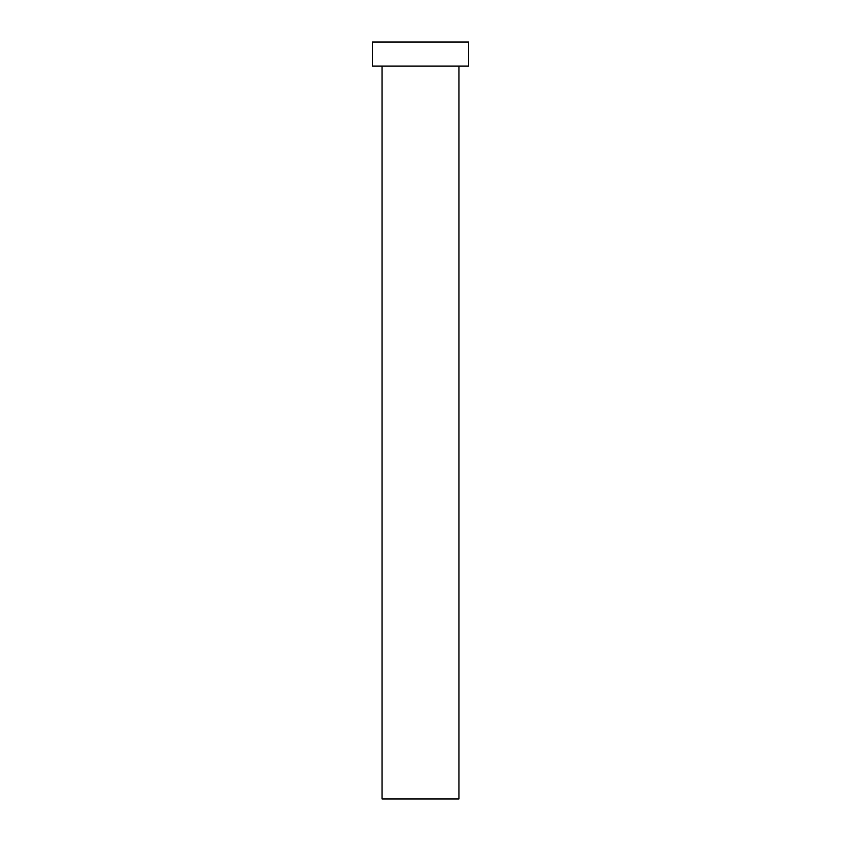 <?xml version="1.0" encoding="UTF-8"?>
<svg xmlns="http://www.w3.org/2000/svg" width="841" height="841" viewBox="0 0 841 841"><rect width="100%" height="100%" fill="white"/><g stroke="black" fill="none" stroke-linecap="round" stroke-linejoin="round"><path stroke-width="1.26" d="M458.944 66.082L458.944 798.95L382.056 798.95L382.056 66.082M468.553 66.082L372.447 66.082L372.447 42.05L468.553 42.05L468.553 66.082"/></g></svg>
